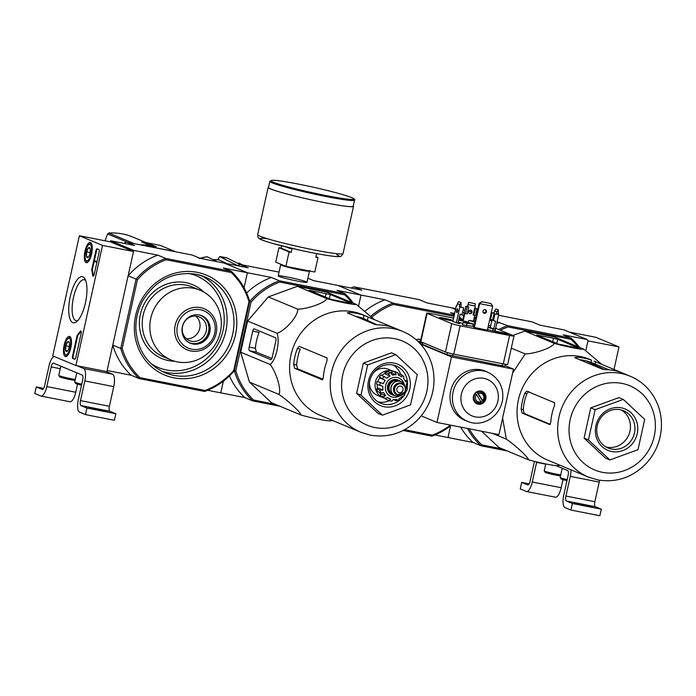 <?xml version="1.0" encoding="UTF-8"?>
<svg xmlns="http://www.w3.org/2000/svg" width="696" height="696" viewBox="0 0 696 696"><rect width="100%" height="100%" fill="white"/><g stroke="black" fill="none" stroke-linecap="round" stroke-linejoin="round"><path stroke-width="1.04" d="M79.37 235.744L102.538 245.401L75.907 365.522L52.739 355.865L79.37 235.744L110.359 241.834L133.519 251.491L102.538 245.401M65.25 356.517A10.283 3.532 101.1 0 1 64.084 345.433A10.283 3.532 101.1 0 1 69.478 336.412A10.283 3.532 101.1 0 1 70.94 347.182A10.283 3.532 101.1 0 1 65.511 356.587A10.283 3.532 101.1 0 1 65.25 356.517M86.069 262.601A10.283 3.532 101.1 0 1 84.903 251.517A10.283 3.532 101.1 0 1 90.297 242.495A10.283 3.532 101.1 0 1 91.759 253.266A10.283 3.532 101.1 0 1 86.33 262.679A10.283 3.532 101.1 0 1 86.069 262.601M72.758 322.639A23.49 8.074 101.1 0 1 71.105 293.155A23.49 8.074 101.1 0 1 84.947 278.879A23.49 8.074 101.1 0 1 85.756 301.316A23.49 8.074 101.1 0 1 76.517 321.778A23.49 8.074 101.1 0 1 72.758 322.639M95.891 250.743A2.245 0.774 101.1 0 1 97.048 248.846A2.245 0.774 101.1 0 1 97.101 248.864L98.91 249.612A2.245 0.774 101.1 0 1 99.154 252.1L94.238 274.276A2.245 0.774 101.1 0 1 93.081 276.173A2.245 0.774 101.1 0 1 92.664 275.372A39.228 13.485 101.1 0 0 91.846 270.622A2.245 0.774 101.1 0 1 91.924 268.656L95.891 250.743L96.518 250.865A2.245 0.774 101.1 0 1 97.457 249.003M76.917 336.359A2.245 0.774 101.1 0 1 77.647 334.663A39.228 13.485 101.1 0 0 80.257 331.34A2.245 0.774 101.1 0 1 80.832 330.948A2.245 0.774 101.1 0 1 81.119 333.445L75.812 357.37A2.245 0.774 101.1 0 1 74.655 359.267A2.245 0.774 101.1 0 1 74.611 359.249L72.793 358.501A2.245 0.774 101.1 0 1 72.558 356.013L76.917 336.359L77.534 336.481A2.245 0.774 101.1 0 1 78.265 334.785L77.647 334.663M133.519 251.491L106.897 371.612L75.907 365.522M77.839 320.525A20.88 7.178 101.1 0 1 76.203 320.725A20.88 7.178 101.1 0 1 75.725 320.578A20.88 7.178 101.1 0 1 73.332 298.132A20.88 7.178 101.1 0 1 84.259 279.74A20.88 7.178 101.1 0 1 85.704 280.531M93.429 276.042A2.245 0.774 101.1 0 1 93.281 275.494L92.664 275.372M96.518 250.865L92.542 268.778A2.245 0.774 101.1 0 0 92.464 270.744A39.228 13.485 101.1 0 1 93.281 275.494M94.343 261.313L94.491 260.652L96.3 261.409L96.152 262.061L94.621 261.426L94.491 262.087L94.343 261.313M96.152 262.061L96.77 262.183L96.918 261.531L94.491 260.652M95.222 261.67L94.491 262.087M96.918 261.531L96.3 261.409M81.101 331.2A2.245 0.774 101.1 0 0 80.875 331.461A39.228 13.485 101.1 0 1 78.265 334.785M74.872 359.232L73.419 358.623A2.245 0.774 101.1 0 1 73.176 356.135L77.534 336.481M88.157 257.303A5.176 1.783 101.1 0 1 88.001 257.433A5.176 1.783 101.1 0 1 86.487 256.606L86.617 251.882L88.427 247.863L90.097 248.568A5.176 1.783 101.1 0 1 89.958 253.283A5.176 1.783 101.1 0 1 88.157 257.303L86.487 256.606A5.176 1.783 101.1 0 1 86.617 251.882A5.176 1.783 101.1 0 1 88.427 247.863A5.176 1.783 101.1 0 1 89.862 247.985A5.176 1.783 101.1 0 1 90.097 248.568M91.002 253.718A8.404 2.888 101.1 0 1 85.747 260.06A8.404 2.888 101.1 0 1 85.451 252.03A8.404 2.888 101.1 0 1 88.766 244.705A8.404 2.888 101.1 0 1 91.002 253.718M87.8 262.157A9.526 3.271 101.1 0 1 87.487 262.14A9.526 3.271 101.1 0 1 86.434 261.252L85.747 260.06M88.766 244.705L89.862 243.852A9.526 3.271 101.1 0 1 91.159 243.435A9.526 3.271 101.1 0 1 91.463 243.539M90.097 252.57L86.617 251.882M88.436 256.989L86.487 256.606M67.338 351.21A5.176 1.783 101.1 0 1 67.181 351.35A5.176 1.783 101.1 0 1 65.668 350.514L65.798 345.799L67.599 341.78L69.278 342.475A5.176 1.783 101.1 0 1 69.139 347.191A5.176 1.783 101.1 0 1 67.338 351.21L65.668 350.514A5.176 1.783 101.1 0 1 65.798 345.799A5.176 1.783 101.1 0 1 67.599 341.78A5.176 1.783 101.1 0 1 69.034 341.893A5.176 1.783 101.1 0 1 69.278 342.475M70.183 347.626A8.404 2.888 101.1 0 1 64.919 353.968A8.404 2.888 101.1 0 1 64.632 345.938A8.404 2.888 101.1 0 1 67.938 338.613A8.404 2.888 101.1 0 1 70.183 347.626M66.981 356.065A9.526 3.271 101.1 0 1 66.668 356.048A9.526 3.271 101.1 0 1 65.615 355.169L64.919 353.968M67.938 338.613L69.034 337.769A9.526 3.271 101.1 0 1 70.34 337.351A9.526 3.271 101.1 0 1 70.644 337.456M69.278 346.486L65.798 345.799M67.616 350.897L65.668 350.514M76.943 365.722L83.633 368.515A11.206 3.854 101.1 0 1 84.834 380.938L80.475 400.6A4.481 1.54 101.1 0 0 80.953 405.568L86.93 408.056L85.478 414.607L79.501 412.119A11.206 3.854 101.1 0 1 78.309 399.695L82.659 380.033A4.481 1.54 101.1 0 0 82.18 375.066L53.583 363.147A4.481 1.54 101.1 0 0 53.488 363.121A4.481 1.54 101.1 0 0 51.173 366.914L46.815 386.567A11.206 3.854 101.1 0 1 41.029 396.059A11.206 3.854 101.1 0 1 40.777 395.981L34.8 393.492L36.253 386.941L42.221 389.429A4.481 1.54 101.1 0 0 42.325 389.455A4.481 1.54 101.1 0 0 44.64 385.662L48.998 366.009A11.206 3.854 101.1 0 1 54.288 356.509M105.862 371.412L112.561 374.196A11.206 3.854 101.1 0 1 113.752 386.628L109.394 406.281L80.475 400.6M86.93 408.056L115.849 413.746L109.881 411.258A4.481 1.54 101.1 0 1 109.394 406.281M98.954 409.204L88.871 407.499L102.791 410.805L106.671 411.293L98.954 409.204L98.771 410.014M115.849 413.746L114.396 420.297L85.478 414.607M77.526 384.175L75.733 392.257A11.206 3.854 101.1 0 1 69.948 401.749L41.029 396.059M43.648 388.394L36.253 386.941M60.822 366.166L58.777 375.396A9.526 0.626 12.5 0 0 58.786 375.44L59.639 376.762A8.404 0.548 12.5 0 0 66.033 378.702A8.404 0.548 12.5 0 0 75.064 380.407M58.786 375.44A9.526 0.626 12.5 0 0 65.172 377.423A9.526 0.626 12.5 0 0 75.272 379.45M76.751 372.804L74.698 382.034A9.526 0.626 12.5 0 0 74.716 382.078L75.559 383.4A8.404 0.548 12.5 0 0 81.51 385.227M74.716 382.078A9.526 0.626 12.5 0 0 81.737 384.209M498.545 315.271L532.031 321.848L539.992 325.171L564.03 329.895L587.198 339.552L587.99 340.849L585.806 350.697L587.99 340.849L618.979 346.939L595.811 337.282L569.206 332.053M613.985 369.472L618.979 346.939M571.024 469.826A11.206 3.854 101.1 0 1 570.285 476.395L565.935 496.048A4.481 1.54 101.1 0 0 566.413 501.016L572.382 503.504L570.929 510.055L564.961 507.567A11.206 3.854 101.1 0 1 563.76 495.143L568.119 475.481A4.481 1.54 101.1 0 0 567.64 470.513L555.591 465.493M599.56 480.231A11.206 3.854 101.1 0 1 599.212 482.076L594.854 501.729L565.935 496.048M572.382 503.504L601.3 509.194L595.332 506.705A4.481 1.54 101.1 0 1 594.854 501.729M584.405 504.652L574.322 502.947L588.242 506.253L592.122 506.74L584.405 504.652L584.222 505.461M601.3 509.194L599.848 515.745L570.929 510.055M545.716 464.145L536.625 462.362A4.481 1.54 101.1 0 1 536.729 461.927M536.625 462.362L532.266 482.015A11.206 3.854 101.1 0 1 526.489 491.507A11.206 3.854 101.1 0 1 526.228 491.428L520.251 488.94L521.704 482.389L527.681 484.877A4.481 1.54 101.1 0 0 527.785 484.903A4.481 1.54 101.1 0 0 530.1 481.11L534.45 461.457A11.206 3.854 101.1 0 1 534.476 461.361M562.977 479.622L561.185 487.705A11.206 3.854 101.1 0 1 555.408 497.196L526.489 491.507M529.099 483.842L521.704 482.389M545.751 463.98L544.228 470.844A9.526 0.626 12.5 0 0 544.237 470.887L545.09 472.219A8.404 0.548 12.5 0 0 551.484 474.15A8.404 0.548 12.5 0 0 560.515 475.855M544.237 470.887A9.526 0.626 12.5 0 0 550.623 472.871A9.526 0.626 12.5 0 0 560.724 474.898M562.203 468.251L560.158 477.482A9.526 0.626 12.5 0 0 560.167 477.526L561.019 478.848A8.404 0.548 12.5 0 0 566.962 480.675M560.167 477.526A9.526 0.626 12.5 0 0 567.188 479.657M146.699 242.834L132.901 237.084A60.978 57.124 112.6 0 0 122.609 233.96A60.978 57.124 112.6 0 0 108.811 233.038L107.602 233.96A627.313 218.988 -71.4 0 0 105.018 240.79M139.957 244.766A60.978 57.124 -67.4 0 1 150.562 245.705M150.893 245.749L141.636 241.886A60.978 57.124 -67.4 0 1 146.639 243.121M142.271 245.218A61.648 57.759 112.6 0 1 156.261 246.784L146.717 242.747L146.464 243.905M161.559 248.933L175.105 251.595A1.122 1.053 -67.4 0 1 175.47 251.743M160.628 245.558A1.122 1.053 -67.4 0 0 160.263 245.41L146.717 242.747M279.044 272.11L240.277 264.489L248.246 267.803L224.216 263.079L247.385 272.736L244.052 287.77L247.385 272.736L223.355 268.012L231.316 271.336L165.752 258.442L157.792 255.127L133.762 250.403L110.594 240.746L134.624 245.47L126.663 242.147L192.226 255.04L200.187 258.355L224.216 263.079L247.385 272.736L271.414 277.46L279.374 280.784A71.175 66.677 112.6 0 0 249.716 301.464L248.977 301.699A70.061 65.633 112.6 0 0 231.159 272.519L231.316 271.336A71.175 66.677 112.6 0 1 249.716 301.464L234.343 370.777L249.716 301.464L251.047 302.108L235.805 370.837A70.061 65.633 112.6 0 0 253.622 400.017L252.744 400.905L244.783 397.581L220.754 392.857L223.338 381.19L220.754 392.857L207.669 390.291M133.762 250.403L128.134 275.799L136.094 279.122A71.175 66.677 112.6 0 1 165.752 258.442L166.153 259.738A70.061 65.633 112.6 0 0 137.425 279.766L136.094 279.122L120.73 348.435L122.191 348.496A70.061 65.633 112.6 0 0 140.009 377.676L205.016 390.456A70.061 65.633 112.6 0 0 233.743 370.429L248.977 301.699M233.743 370.429L235.805 370.837M166.153 259.738L231.159 272.519M122.191 348.496L137.425 279.766M140.009 377.676L139.122 378.563L131.161 375.248L107.132 370.524L112.769 345.12L120.73 348.435A71.175 66.677 112.6 0 0 139.122 378.563L204.685 391.457A71.175 66.677 112.6 0 0 234.343 370.777A71.175 66.677 112.6 0 0 252.744 400.905L279.983 406.255M110.359 241.834L110.594 240.746M128.134 275.799A71.175 66.677 -67.4 0 1 157.792 255.127M131.161 375.248A71.175 66.677 -67.4 0 1 112.769 345.12M126.663 242.147A71.175 66.677 112.6 0 0 123.679 243.313M204.685 391.457L205.016 390.456M193.74 288.301A37.775 35.392 112.6 0 0 151.693 314.827A37.775 35.392 112.6 0 0 171.051 359.971A37.775 35.392 112.6 0 0 218.248 338.708A37.775 35.392 112.6 0 0 200.117 290.232A37.775 35.392 112.6 0 0 193.74 288.301M199.3 314.949A14.912 13.963 112.6 0 0 182.709 325.415A14.912 13.963 112.6 0 0 190.347 343.232A14.912 13.963 112.6 0 0 208.974 334.846A14.912 13.963 112.6 0 0 201.814 315.714A14.912 13.963 112.6 0 0 199.3 314.949M186.415 338.743A12.832 12.015 112.6 0 0 198.995 330.687A12.832 12.015 112.6 0 0 195.854 316.088M197.142 316.262A12.832 12.015 112.6 0 0 182.865 325.276A12.832 12.015 112.6 0 0 189.442 340.605A12.832 12.015 112.6 0 0 205.468 333.384A12.832 12.015 112.6 0 0 199.308 316.924A12.832 12.015 112.6 0 0 197.142 316.262M188.251 342.127A14.746 13.816 112.6 0 0 207.747 334.332A14.746 13.816 112.6 0 0 199.552 315.001M189.808 342.998A14.912 13.963 112.6 0 0 207.886 334.393A14.912 13.963 112.6 0 0 201.266 315.497M161.55 248.985A61.648 57.759 112.6 0 0 156.2 247.959M455.515 309.45L451.452 307.762L427.422 303.038L419.462 299.715L353.899 286.83L361.859 290.145L337.83 285.421L360.998 295.078L337.83 285.421L313.809 280.697L307.902 278.235M454.244 315.166L392.988 303.117L385.027 299.802L360.998 295.078L358.562 306.075L360.998 295.078L336.968 290.354L344.938 293.668L279.374 280.784L279.775 282.08A70.061 65.633 112.6 0 0 251.047 302.108M217.787 259.704L219.692 256.598L237.484 265.576M238.824 263.001L242.695 264.967M227.261 258.068L227.331 258.094A55.175 51.687 112.6 0 0 219.692 256.598L227.261 258.068M240.111 264.55L227.331 258.094M212.767 259.538L218.962 259.843A51.843 48.563 112.6 0 0 212.846 259.582M226.87 263.601L218.962 259.843M199.082 258.433L207.086 256.763A55.175 51.687 112.6 0 0 199.978 258.277M217.169 261.696L207.086 256.763M351.645 302.464A70.061 65.633 112.6 0 0 344.772 294.86L279.775 282.08M275.172 404.254L253.622 400.017M332.74 420.549L330.47 420.802C329.095 421.541 311.486 418.079 300.968 415.007L271.544 402.74L249.455 382.121L240.694 352.211L247.602 321.021L268.343 296.905L297.349 286.334L326.859 292.137L356.282 304.396L374.396 319.647M306.197 281.75A14.746 0.966 12.5 0 0 289.832 277.495A14.746 0.966 12.5 0 0 278.226 275.955A14.746 0.966 12.5 0 0 292.398 280.027A14.746 0.966 12.5 0 0 306.962 282.324A14.746 0.966 12.5 0 0 306.197 281.75M240.277 264.489A71.175 66.677 112.6 0 0 237.292 265.655M244.783 397.581A71.175 66.677 -67.4 0 1 229.471 375.927M246.628 292.99A71.175 66.677 -67.4 0 1 271.414 277.46M353.281 303.143A71.175 66.677 112.6 0 0 344.938 293.668L344.772 294.86M275.599 337.795L254.17 328.86A2.688 0.922 -78.9 0 0 254.11 328.843A2.688 0.922 -78.9 0 0 252.718 331.122L249.185 347.06A3.367 1.157 -78.9 0 0 249.542 350.793L270.761 359.632A2.688 0.922 -78.9 0 0 270.822 359.649A2.688 0.922 -78.9 0 0 272.206 357.37L275.886 340.779A2.688 0.922 -78.9 0 0 275.599 337.795M300.968 415.007C301.098 412.763 287.892 400.435 278.879 394.388C281.689 390.273 276.451 372.386 270.118 364.469C276.095 360.084 280.21 341.466 277.034 333.28L247.602 321.021M270.118 364.469L240.694 352.211M278.879 394.388L249.455 382.121M277.034 333.28C285.786 330.33 298.175 315.914 297.775 309.172C308.189 308.946 325.519 302.63 326.781 298.593L297.349 286.334M297.775 309.172L268.343 296.905M351.463 303.36L330.252 294.521L309.233 290.275L330.809 299.306L351.436 303.482M326.781 298.593C337.316 301.681 354.908 305.135 356.282 304.396M377.945 401.836A20.175 18.905 112.6 0 0 378.459 401.94A20.175 18.905 112.6 0 0 389.412 400.713M400.696 374.413A20.175 18.905 112.6 0 0 393.266 365.061M407.038 388.003A20.175 18.905 112.6 0 0 396.155 365.983A20.175 18.905 112.6 0 0 370.942 377.336A20.175 18.905 112.6 0 0 380.634 403.236A20.175 18.905 112.6 0 0 384.035 404.263A20.175 18.905 112.6 0 0 402.714 397.12M404.454 394.632A20.175 18.905 112.6 0 0 406.238 390.839M384.27 406.751A22.42 21.002 112.6 0 0 409.422 377.51A22.42 21.002 112.6 0 0 373.648 370.472A22.42 21.002 112.6 0 0 384.27 406.751M382.409 415.173L360.972 395.171L367.679 364.904L395.824 354.647L417.261 374.657L410.553 404.915L382.409 415.173L378.058 413.363L356.63 393.362L363.338 363.095L391.483 352.837L395.824 354.647M360.972 395.171L356.63 393.362M367.679 364.904L363.338 363.095M299.167 346.338L297.322 348.531L300.263 349.105A51.443 48.189 112.6 0 0 296.635 365.035L293.695 364.452L294.608 368.288L322.396 379.868M323.014 379.19L297.636 368.889L296.635 365.035M394.971 328.216L364.069 315.392L363.382 318.49L377.032 324.815M363.382 318.49A51.443 48.189 112.6 0 0 355.578 316.349M297.322 348.531A54.593 51.139 112.6 0 0 293.695 364.452M322.448 379.868L323.327 377.502A54.593 51.139 -67.4 0 1 327.007 360.902L327.172 358.005L299.228 346.356M395.659 328.495L402.88 331.505A54.593 51.139 112.6 0 0 334.672 362.225A54.593 51.139 112.6 0 0 360.876 432.286L320.256 415.355A54.593 51.139 112.6 0 1 290.554 357.031A54.593 51.139 112.6 0 1 339.622 311.034A54.593 51.139 112.6 0 1 362.259 314.575L366.488 316.341M364.069 315.392A54.593 51.139 112.6 0 0 348.966 312.521L347.252 312.878L375.196 324.527L378.65 324.893A54.593 51.139 -67.4 0 1 394.345 327.981L395.85 328.59M252.718 331.122L259.051 332.366A53.557 50.173 112.6 0 0 255.415 348.287L249.185 347.06M271.884 358.431L256.389 352.141L255.415 348.287M281.61 245.853L281.106 248.124L278.939 247.698L275.738 262.114L285.873 266.333L314.801 272.023L317.994 257.607L315.827 257.181L316.602 253.692L318.794 254.014M289.962 247.915L289.849 248.429L292.015 248.855L291.241 252.352L289.075 251.926L285.873 266.333M278.939 247.698L289.075 251.926M286.752 247.141L289.849 248.429M315.923 256.746L317.994 257.607M269.839 181.351L268.482 187.459A43.378 2.845 12.5 0 0 310.225 199.63A43.378 2.845 12.5 0 0 353.185 206.242L354.542 200.126C355.264 199.595 354.308 198.76 351.68 197.603C344.729 194.889 332.123 191.47 313.861 187.337C290.806 182.239 275.538 179.986 272.31 180.255L269.839 181.351A43.378 2.845 12.5 0 0 311.573 193.514A43.378 2.845 12.5 0 0 354.542 200.126M268.56 187.12A43.718 2.862 12.5 0 0 268.16 187.389A43.718 2.862 12.5 0 0 310.216 199.648A43.718 2.862 12.5 0 0 353.516 206.312A43.718 2.862 12.5 0 0 353.264 205.894M281.106 248.124L291.241 252.352M394.719 395.493A7.961 7.456 -67.4 0 1 392.57 394.971L391.848 394.667A7.961 7.456 -67.4 0 1 387.768 385.158A7.961 7.456 -67.4 0 1 396.624 379.572A7.961 7.456 -67.4 0 1 397.973 379.981L398.695 380.277A7.961 7.456 -67.4 0 1 400.574 381.443M399.252 392.709A3.367 3.149 112.6 0 0 401.27 386.332A3.367 3.149 112.6 0 0 397.068 388.229A3.367 3.149 112.6 0 0 399.252 392.709M400.713 383.061A6.281 5.881 -67.4 0 1 401.775 383.383L402.21 383.566A6.281 5.881 -67.4 0 1 405.22 391.622A6.281 5.881 -67.4 0 1 394.162 387.655A6.281 5.881 -67.4 0 1 402.21 383.566L404.994 386.08L405.759 388.96L404.959 392.257L396.946 394.971A6.281 5.881 -67.4 0 1 400.713 383.061M401.348 395.302A7.621 7.143 -67.4 0 1 395.232 395.72A7.621 7.143 -67.4 0 1 391.326 386.611A7.621 7.143 -67.4 0 1 399.808 381.26A7.621 7.143 -67.4 0 1 401.096 381.643A7.621 7.143 -67.4 0 1 405.107 386.289M395.163 395.685A7.621 7.143 -67.4 0 1 395.084 395.659A7.621 7.143 -67.4 0 1 391.178 386.55A7.621 7.143 -67.4 0 1 399.669 381.199A7.621 7.143 -67.4 0 1 400.948 381.591A7.621 7.143 -67.4 0 1 401.026 381.617M392.57 394.971A7.961 7.456 -67.4 0 1 388.49 385.462A7.961 7.456 -67.4 0 1 397.346 379.877A7.961 7.456 -67.4 0 1 398.695 380.277M407.116 388.037L406.499 387.785M406.969 383.183L406.342 384.357A12.554 11.762 -67.4 0 1 406.464 388.177M404.663 380.016L406.464 380.877L407.221 383.426M406.238 380.677L405.611 381.843A12.554 11.762 -67.4 0 0 403.68 378.694L403.784 376.658M398.451 373.83L401.931 374.926L403.976 376.797M401.931 374.926L401.827 376.962A12.554 11.762 -67.4 0 0 399.495 375.64L398.608 375.266M392.092 370.985L395.354 372.343L396.128 374.822L391.657 372.96L392.092 370.985A14.572 13.65 -67.4 0 1 394.571 371.473L397.834 372.83L398.599 375.309A12.554 11.762 -67.4 0 1 399.495 375.64M385.01 372.256L388.272 373.613L390.03 376.005L385.567 374.144L385.01 372.256A14.572 13.65 -67.4 0 1 387.446 371.36L390.708 372.725L392.474 375.118A12.554 11.762 -67.4 0 1 396.128 374.822M379.32 377.032L385.184 380.199L380.721 378.337L379.32 377.032A14.572 13.65 -67.4 0 1 381.06 375.005L386.924 378.172A12.554 11.762 -67.4 0 1 390.03 376.005M380.381 382.783A14.572 13.65 112.6 0 0 379.798 385.401L376.545 384.044A14.572 13.65 -67.4 0 1 377.119 381.425L383.461 383.653A12.554 11.762 -67.4 0 1 385.184 380.199M379.798 385.401L382.878 386.271A12.554 11.762 -67.4 0 0 382.991 390.091L379.946 390.256A14.572 13.65 112.6 0 0 380.677 392.77L383.731 392.605A12.554 11.762 -67.4 0 0 385.654 395.763L383.131 396.781A14.572 13.65 112.6 0 0 384.992 398.512L387.507 397.494A12.554 11.762 -67.4 0 0 389.838 398.817L387.211 397.72M398.982 399.843L396.215 400.722L396.868 399.33A12.554 11.762 -67.4 0 1 393.214 399.626L391.717 401.14L390.413 400.948L389.09 400.618L390.734 399.139A12.554 11.762 -67.4 0 1 389.838 398.817M398.651 399.835L399.304 398.443A12.554 11.762 -67.4 0 0 402.41 396.276L402.601 397.077L402.41 396.276M404.341 395.05L404.15 394.249A12.554 11.762 -67.4 0 0 405.881 390.795L406.542 390.665M380.677 392.77L377.423 391.413A14.572 13.65 -67.4 0 1 376.684 388.899L379.946 390.256M384.992 398.512L381.73 397.155A14.572 13.65 -67.4 0 1 379.877 395.424L383.131 396.781M386.019 398.39L385.828 399.252L389.09 400.618M393.658 399.652L396.215 400.722M401.862 396.772L402.601 397.077M392.535 371.038L388.246 369.245A14.12 13.233 112.6 0 0 373.909 372.299M369.454 382.991A14.12 13.233 112.6 0 0 377.38 395.319L381.669 397.111M380.877 394.267A12.554 11.762 -67.4 0 1 379.12 392.118M377.606 388.559A12.554 11.762 -67.4 0 1 377.284 384.357M377.832 381.565A12.554 11.762 -67.4 0 1 379.877 377.554M381.921 375.37A12.554 11.762 -67.4 0 1 385.323 373.317M390.125 372.482A12.554 11.762 -67.4 0 1 391.726 372.665M383.461 383.653L377.119 381.425M382.991 390.091L378.528 388.229L376.684 388.899M385.654 395.763L381.19 393.901L379.877 395.424M392.092 370.994A14.12 13.233 112.6 0 0 376.197 379.477A14.12 13.233 112.6 0 0 381.26 396.781M434.904 434.965L447.989 437.54L450.573 425.865L448.224 436.444L449.016 437.74L448.033 437.332M462.535 312.382L464.258 313.096M474.307 317.289L473.811 321.047L474.376 318.507L475.942 317.68M453.983 316.332L393.388 304.422L392.988 303.117A71.175 66.677 -67.4 0 0 370.925 316.167M459.151 317.924A70.061 65.633 -67.4 0 1 460.7 319.481M371.951 317.15A70.061 65.633 -67.4 0 1 393.388 304.422M450.39 425.091A70.061 65.633 -67.4 0 1 432.251 435.139L404.611 429.702M451.339 425.273A71.175 66.677 -67.4 0 1 431.92 436.131L403.141 430.476M431.92 436.131L432.251 435.139M454.436 314.296L450.59 312.695L454.618 313.487M459.908 314.522L463.771 315.288M353.899 286.83A71.175 66.677 112.6 0 0 350.915 287.996M459.403 316.819A71.175 66.677 -67.4 0 1 462.283 319.795M365.052 311.103A71.175 66.677 -67.4 0 1 385.027 299.802M420.889 339.57L418.548 339.109A36.218 33.93 112.6 0 0 416.121 339.7M457.959 323.327L459.995 314.14L462.057 314.548L463.562 307.78L461.022 307.154M463.562 307.78L459.403 306.866L459.743 304.622L457.429 303.656L457.046 305.405L456.367 305.596L452.826 321.561M456.924 305.709L456.367 305.596M495.143 330.644L498.675 314.679L494.377 313.705L496.587 314.174L496.927 311.93L494.612 310.964L494.003 313.096M498.675 314.679L498.24 309.911L495.926 308.946L494.612 310.964M494.108 313.017L491.489 312.504L489.984 319.273L490.567 319.516L492.629 319.916L494.134 313.148L491.489 312.504M494.96 313.948L493.455 320.717L492.881 320.482L494.377 313.705M492.063 312.739L490.567 319.516M493.455 320.717L495.526 321.126L493.855 328.651M474.759 308.093L476.978 308.824L474.602 308.197L473.097 314.966L473.828 315.262L475.325 308.493M462.57 320.708L465.763 306.327L468.712 307.197L467.582 306.814L468.669 302.403L467.512 306.214L468.086 306.457M465.763 306.327L467.512 306.214M476.978 308.824L475.481 315.592L473.828 315.262M468.712 307.197L467.216 313.966L464.841 313.339L463.171 320.865M467.06 306.875L465.563 313.644M452.835 321.526L459.708 323.675M459.743 323.492L457.994 323.144M453.061 320.517L452.539 320.299A6.838 0.444 12.5 0 0 445.162 318.376A6.838 0.444 12.5 0 0 439.559 317.585A6.838 0.444 12.5 0 0 439.933 317.828L440.655 318.124A6.838 0.444 12.5 0 0 446.588 319.742A6.838 0.444 12.5 0 0 452.974 320.891M508.045 334.341L507.314 334.036A6.838 0.444 12.5 0 0 499.945 332.114A6.838 0.444 12.5 0 0 494.343 331.322A6.838 0.444 12.5 0 0 494.717 331.557L495.439 331.861A6.838 0.444 12.5 0 0 502.817 333.793A6.838 0.444 12.5 0 0 508.419 334.585A6.838 0.444 12.5 0 0 508.045 334.341L507.976 334.637M473.802 327.32L487.383 330.182M453.601 318.089L431.137 313.67A6.725 0.444 12.5 0 0 426.744 313.122A6.725 0.444 12.5 0 0 427.118 313.357L451.73 323.623A6.725 0.444 12.5 0 0 460.1 325.745L509.594 335.472A6.725 0.444 12.5 0 0 513.987 336.02A6.725 0.444 12.5 0 0 513.622 335.785L495.656 328.303M490.602 326.198L489.01 325.528A6.725 0.444 12.5 0 0 488.462 325.328M462.753 319.89L458.89 319.125M487.496 329.678L494.665 331.165L495.143 328.982L488.053 327.172M458.681 320.056L466.903 322.144A7.847 0.513 12.5 0 0 466.816 322.196A7.847 0.513 12.5 0 0 469.322 323.153L463.014 322.657L462.527 324.841L472.775 326.337A7.847 0.513 12.5 0 0 473.959 326.607M458.194 322.239L462.84 323.423M481.78 301.681L479.109 303.404L479.683 303.647L481.78 301.681L490.993 303.56L482.111 301.812M490.993 303.56L492.698 306.205L479.683 303.647L474.35 327.712M492.698 306.205L487.357 330.304M473.767 327.468L479.109 303.404M476.569 394.71L480.901 401.801A4.481 4.202 -67.4 0 1 476.569 394.71L474.959 393.336M478.378 393.449A4.481 4.202 -67.4 0 1 482.702 400.539L477.439 392.361A5.603 5.255 -67.4 0 1 482.92 401.331L482.702 400.539M480.901 401.801L481.11 402.592A5.603 5.255 -67.4 0 1 475.638 393.614M481.432 392.3L480.492 391.909A5.603 5.255 112.6 0 0 476.595 391.926M477.439 392.361L476.717 392.057A5.603 5.255 112.6 0 0 475.403 392.866M482.92 401.331L476.717 392.057M480.953 402.001A5.603 5.255 112.6 0 0 482.197 401.026M473.445 399.478A5.603 5.255 112.6 0 0 476.177 402.253L477.117 402.645M468.417 322.196L458.751 319.742M472.775 326.337L473.263 324.153A7.847 0.513 12.5 0 0 474.446 324.423M463.014 322.657L473.263 324.153M466.955 323.657L466.477 325.841M487.983 327.494L493.247 328.834L492.768 331.018M418.818 342.206L422.341 343.154M422.315 342.371L418.331 341.727M505.165 365.652L513.474 369.115L451.495 356.935L436.975 422.455L421.193 415.877M418.548 339.109L420.784 340.04M420.488 341.571L417.565 341.005M420.549 344.033L451.495 356.935M422.498 342.449L422.359 344.337L446.98 354.595L502.138 365.757L505.061 366.122L505.479 364.26M468.391 421.628L466.059 420.793A26.639 24.952 -67.4 0 1 450.677 390.961A26.639 24.952 -67.4 0 1 486.539 371.673L488.766 372.734C498.988 378.363 503.643 387.185 502.712 399.2C499.406 419.088 480.545 426.831 468.391 421.628A26.518 24.838 -67.4 0 1 453.07 391.935A26.518 24.838 -67.4 0 1 488.766 372.734M513.474 369.115L498.945 434.635L436.975 422.455M426.744 313.122L420.454 341.519A6.725 0.444 12.5 0 0 420.819 341.753L445.44 352.011A6.725 0.444 12.5 0 0 453.809 354.134L503.304 363.869A6.725 0.444 12.5 0 0 507.697 364.417L513.987 336.02M493.247 328.834L495.143 328.982M475.133 321.334L468.826 320.351L468.347 322.544L474.472 324.319M468.826 320.351L474.95 322.135M475.09 321.517L471.679 321.004L474.994 321.952M473.437 396.407A6.725 6.299 -67.4 0 1 482.224 391.422A6.725 6.299 -67.4 0 1 485.451 400.052A6.725 6.299 -67.4 0 1 473.437 396.407M481.858 391.282A6.725 6.299 -67.4 0 1 476.69 403.671M483.746 313.035A1.853 1.731 112.6 0 0 485.147 309.676M483.033 311.138A1.853 1.731 -67.4 0 1 485.451 309.772A1.853 1.731 -67.4 0 1 486.339 312.147A1.853 1.731 -67.4 0 1 483.033 311.138M500.972 333.306A13.424 4.611 101.1 0 1 501.842 333.262A13.424 12.571 -67.4 0 1 503.591 333.889M503.895 334.01A13.424 12.571 112.6 0 0 502.399 333.497A13.424 4.611 101.1 0 1 502.747 333.775M501.094 333.419A13.424 4.611 -78.9 0 0 500.798 333.184A13.424 12.571 112.6 0 0 499.737 333.097M498.762 332.853A13.424 12.571 -67.4 0 1 500.233 332.949A13.424 4.611 -78.9 0 0 500.102 332.923A13.424 4.611 -78.9 0 0 499.937 332.914M446.119 319.542A13.424 4.611 101.1 0 1 446.989 319.499A13.424 12.571 -67.4 0 1 448.737 320.116M449.111 320.273A13.424 12.571 112.6 0 0 447.545 319.734A13.424 4.611 101.1 0 1 447.911 320.03M446.267 319.664A13.424 4.611 -78.9 0 0 445.945 319.421A13.424 12.571 112.6 0 0 444.822 319.325M443.865 319.09A13.424 12.571 -67.4 0 1 445.388 319.186A13.424 4.611 -78.9 0 0 445.257 319.16A13.424 4.611 -78.9 0 0 445.083 319.151M459.743 304.622L461.057 302.595L461.057 307.188L459.403 306.866M461.057 302.595L458.742 301.629L457.429 303.656M457.533 308.885A1.853 0.635 101.1 0 1 457.75 310.877A1.853 0.635 101.1 0 1 456.776 312.504A1.853 0.635 101.1 0 1 456.515 310.564A1.853 0.635 101.1 0 1 457.49 308.876A1.853 0.635 101.1 0 1 457.533 308.885M459.838 307.049L456.306 323.005M496.927 311.93L498.24 309.911M492.02 319.803L490.262 327.738M469.339 313.47A1.853 1.731 112.6 0 0 470.74 310.111M475.011 308.276L475.281 303.708L468.669 302.403M475.09 306.014L468.478 304.709M468.625 311.573A1.853 1.731 -67.4 0 1 471.044 310.207A1.853 1.731 -67.4 0 1 472.036 312.243A1.853 1.731 -67.4 0 1 469.617 313.618A1.853 1.731 -67.4 0 1 468.625 311.573M474.715 315.445L473.489 320.978M601.849 364.417L583.735 349.166C582.395 349.905 564.743 346.443 554.225 343.363C552.963 347.4 535.624 353.716 525.219 353.933L512.613 373.012M623.303 373.361L621.798 372.751A54.593 51.139 -67.4 0 0 606.103 369.663L602.649 369.298L574.705 357.648L576.418 357.292A54.593 51.139 112.6 0 1 591.522 360.163L589.703 359.345A54.593 51.139 112.6 0 0 567.075 355.804A54.593 51.139 112.6 0 0 518.007 401.801A54.593 51.139 112.6 0 0 547.708 460.126L588.329 477.047L597.742 479.909C615.325 482.833 630.846 477.995 644.322 465.389C654.066 455.619 659.686 443.857 661.2 430.102C662.496 414.633 658.329 401.131 648.698 389.586C643.574 383.705 637.458 379.268 630.324 376.275A54.593 51.139 112.6 0 0 562.124 406.986A54.593 51.139 112.6 0 0 588.329 477.047M502.608 418.105L506.331 439.15C515.353 445.214 528.56 457.533 528.421 459.769C538.887 462.831 556.582 466.32 557.922 465.572L560.193 465.32M528.421 459.769L498.997 447.511L481.536 431.215M512.839 335.463L524.801 331.105L554.303 336.899L583.735 349.166M553.52 338.23L536.677 335.046L558.253 344.068L579.063 348.226L557.705 339.291L553.52 338.23L552.737 341.771M452.278 308.111L455.558 309.25M462.588 312.173L464.302 312.895M474.359 317.08L475.646 317.62M485.216 312.643L483.111 312.234M477.395 311.112L476.508 310.938M470.27 310.085L471.088 310.425M452.478 307.963L455.706 308.598M463.058 310.042L464.858 310.399M468.765 311.164L471.497 311.704M489.558 320.351L491.802 320.795M497.092 321.839L507.654 325.667L508.045 326.963L570.972 339.335A69.496 65.102 -67.4 0 1 577.845 346.712M570.972 339.335L571.12 338.143L507.654 325.667A70.618 66.155 -67.4 0 0 498.649 329.547M579.533 347.417A70.618 66.155 -67.4 0 0 571.12 338.143L563.16 334.828L587.198 339.552M507.219 450.938L481.023 445.788L473.062 442.465L449.016 437.74M500.32 330.243A69.496 65.102 -67.4 0 1 508.045 326.963M502.399 448.929L481.893 444.901A69.496 65.102 -67.4 0 1 469.2 428.788M496.735 323.457A70.618 66.155 -67.4 0 1 499.693 322.344M481.893 444.901L481.023 445.788A70.618 66.155 -67.4 0 1 467.486 428.449M473.062 442.465A70.618 66.155 -67.4 0 1 460.63 427.1M584.083 438.123L590.791 407.865L618.935 397.607L623.277 399.417L644.713 419.418L637.997 449.686L609.861 459.943L605.511 458.133L584.083 438.123L588.424 439.933L595.132 409.674L590.791 407.865M593.94 361.111L622.415 372.986M528.795 391.543L526.872 393.71L524.775 393.301L526.681 391.126L554.625 402.775L554.46 405.664A54.593 51.139 -67.4 0 0 550.78 422.263L549.849 424.63M526.872 393.71A52.348 49.042 112.6 0 0 523.235 409.631L524.175 413.476L522.061 413.059L549.901 424.638M522.061 413.059L521.147 409.222A54.593 51.139 112.6 0 1 524.775 393.301M524.175 413.476L550.284 424.351M595.576 361.798L595.08 364.034L591.034 362.364A52.348 49.042 112.6 0 0 579.716 359.736M595.08 364.034L608.991 369.828M597.794 366.4A52.348 49.042 112.6 0 0 590.747 362.259M609.861 459.943L588.424 439.933M595.132 409.674L623.277 399.417M605.903 446.91A20.175 18.905 112.6 0 0 606.999 447.163A20.175 18.905 112.6 0 0 629.027 434.226A20.175 18.905 112.6 0 0 621.293 409.97M611.488 449.033A20.175 18.905 112.6 0 0 633.943 434.87A20.175 18.905 112.6 0 0 623.607 410.753A20.175 18.905 112.6 0 0 598.395 422.107A20.175 18.905 112.6 0 0 608.078 447.998A20.175 18.905 112.6 0 0 611.488 449.033M611.723 451.521A22.42 21.002 112.6 0 0 636.875 422.281A22.42 21.002 112.6 0 0 601.1 415.242A22.42 21.002 112.6 0 0 611.723 451.521M506.331 439.15L492.411 433.356M554.225 343.363L524.801 331.105M525.219 353.933L511.308 348.139M92.464 270.744L91.846 270.622M92.542 268.778L91.924 268.656M95.204 261.774L94.586 261.652M80.875 331.461L80.257 331.34M73.176 356.135L72.558 356.013M73.419 358.623L72.793 358.501M112.561 374.196L83.633 368.515M113.752 386.628L84.834 380.938M109.881 411.258L80.953 405.568M60.256 368.697L51.173 366.914M75.733 392.257L46.815 386.567M92.594 408.7L92.751 407.986M599.212 482.076L570.285 476.395M595.332 506.705L566.413 501.016M561.185 487.705L532.266 482.015M578.045 504.148L578.211 503.434M134.232 243.635L108.811 233.038M127.777 242.373L107.602 233.96M160.263 245.41L175.105 251.595M197.273 272.353A54.14 50.721 112.6 0 0 136.529 342.98A54.14 50.721 112.6 0 0 222.938 359.962A54.14 50.721 112.6 0 0 197.273 272.353M151.128 363.747A49.66 46.519 112.6 0 0 220.197 339.526A49.66 46.519 112.6 0 0 188.773 273.415M203.693 291.981A40.02 37.488 112.6 0 0 185.902 282.646A40.02 37.488 112.6 0 0 139.8 317.628A40.02 37.488 112.6 0 0 174.809 361.276M161.524 371.133A51.895 48.616 112.6 0 0 222.859 340.631A51.895 48.616 112.6 0 0 201.335 275.599M204.824 276.895L196.124 274.25C173.313 271.144 155.469 280.053 142.593 300.968C137.686 310.12 135.459 319.821 135.938 330.069C137.738 350.375 147.395 364.582 164.891 372.699A51.895 48.616 112.6 0 0 229.741 343.502A51.895 48.616 112.6 0 0 204.824 276.895A51.895 48.616 112.6 0 0 196.072 274.241M200.117 290.232L192.514 287.065A37.775 35.392 112.6 0 0 186.136 285.134A37.775 35.392 112.6 0 0 144.098 311.66A37.775 35.392 112.6 0 0 163.447 356.796L171.051 359.971M200.483 307.632A22.255 20.845 112.6 0 0 175.523 336.655A22.255 20.845 112.6 0 0 211.036 343.633A22.255 20.845 112.6 0 0 200.483 307.632M200.457 309.755A20.245 18.966 112.6 0 0 177.741 336.159A20.245 18.966 112.6 0 0 210.053 342.51A20.245 18.966 112.6 0 0 200.457 309.755M374.918 427.544A45.623 42.734 112.6 0 0 426.109 368.036A45.623 42.734 112.6 0 0 353.29 353.725A45.623 42.734 112.6 0 0 374.918 427.544M297.636 368.889L294.608 368.288M368.123 317.037L367.418 320.23M348.966 312.521L348.748 313.505M256.389 352.141L249.542 350.793M330.252 294.521L329.33 298.688M326.067 293.46L325.284 297.001M310.99 290.493L310.877 290.998M278.209 275.886L280.679 264.75A14.746 0.966 12.5 0 0 294.869 268.882A14.746 0.966 12.5 0 0 309.476 271.135L307.006 282.272M351.532 197.56A42.482 2.784 12.5 0 0 280.932 181.064A42.482 2.784 12.5 0 0 304.691 190.965A42.482 2.784 12.5 0 0 351.532 197.56M268.16 187.389L257.677 234.674A43.718 2.862 12.5 0 0 299.732 246.932A43.718 2.862 12.5 0 0 343.032 253.596L353.516 206.312M267.481 238.754A40.351 2.645 12.5 0 0 294.138 248.881A40.351 2.645 12.5 0 0 336.812 254.727M404.063 384.053A10.092 9.448 112.6 0 0 393.814 377.458A10.092 9.448 112.6 0 0 385.375 387.211A10.092 9.448 112.6 0 0 392.727 397.155A10.092 9.448 112.6 0 0 399.034 396.128M401.209 383.87A5.716 5.359 -67.4 0 1 403.915 393.118A5.716 5.359 -67.4 0 1 394.797 391.326A5.716 5.359 -67.4 0 1 401.209 383.87M393.031 394.319A7.178 6.716 -67.4 0 1 389.377 385.741A7.178 6.716 -67.4 0 1 397.364 380.712A7.178 6.716 -67.4 0 1 398.556 381.069M394.188 395.206A7.734 7.247 -67.4 0 1 388.481 386.35A7.734 7.247 -67.4 0 1 397.303 380.094A7.734 7.247 -67.4 0 1 400 381.269M397.834 372.83A14.572 13.65 112.6 0 0 395.354 372.343M390.708 372.725A14.572 13.65 112.6 0 0 388.272 373.613M384.322 376.362A14.572 13.65 112.6 0 0 382.574 378.389M389.186 400.644A14.572 13.65 112.6 0 0 390.308 400.913M496.587 314.174L498.24 314.496M466.999 306.571L467.582 306.814M502.582 363.721L502.138 365.757M453.009 353.977L452.557 356.013M447.406 352.646L446.98 354.595M422.759 342.562L422.359 344.337M460.1 325.745L453.809 354.134M509.594 335.472L503.304 363.869M451.73 323.623L445.44 352.011M427.118 313.357L420.819 341.753M461.405 394.04A19.793 18.54 -67.4 0 1 492.455 382.722A19.793 18.54 -67.4 0 1 485.051 416.112A19.793 18.54 -67.4 0 1 461.405 394.04M507.201 334.567L507.314 334.036M452.417 320.839L452.539 320.299M496.544 313.678L498.197 314M459.36 306.37L461.013 306.692M538.434 335.263L538.33 335.768M557.705 339.291L556.783 343.459M602.371 472.314A45.623 42.734 112.6 0 0 653.553 412.806A45.623 42.734 112.6 0 0 580.742 398.486A45.623 42.734 112.6 0 0 602.371 472.314M523.235 409.631L521.147 409.222M576.418 357.292L576.201 358.275M591.522 360.163L591.034 362.364M156.243 246.784L142.219 245.21M160.454 245.47L175.296 251.656M402.88 331.505C410.005 334.506 416.13 338.943 421.245 344.816C430.876 356.361 435.043 369.863 433.747 385.332C432.233 399.086 426.613 410.849 416.869 420.628C403.402 433.234 387.872 438.071 370.289 435.139L360.876 432.286M280.679 264.75L280.462 264.019M309.981 270.561L309.476 271.135M257.677 234.674C257.851 237.066 258.199 238.197 258.721 238.084L259.286 238.571C259.582 238.702 259.243 239.537 273.467 243.678L300.089 250.229C322.361 255.067 335.724 256.937 338.569 256.598C340.379 256.981 341.875 255.98 343.032 253.596M407.369 388.194L406.786 390.821M402.897 397.12L404.646 395.084M466.651 322.944L466.816 322.196M500.102 332.923A13.45 13.45 0 0 0 498.64 332.827M445.257 319.16A13.45 13.45 0 0 0 443.743 319.055M604.467 369.576L586.223 360.876M623.111 373.265L630.324 376.275"/></g></svg>
